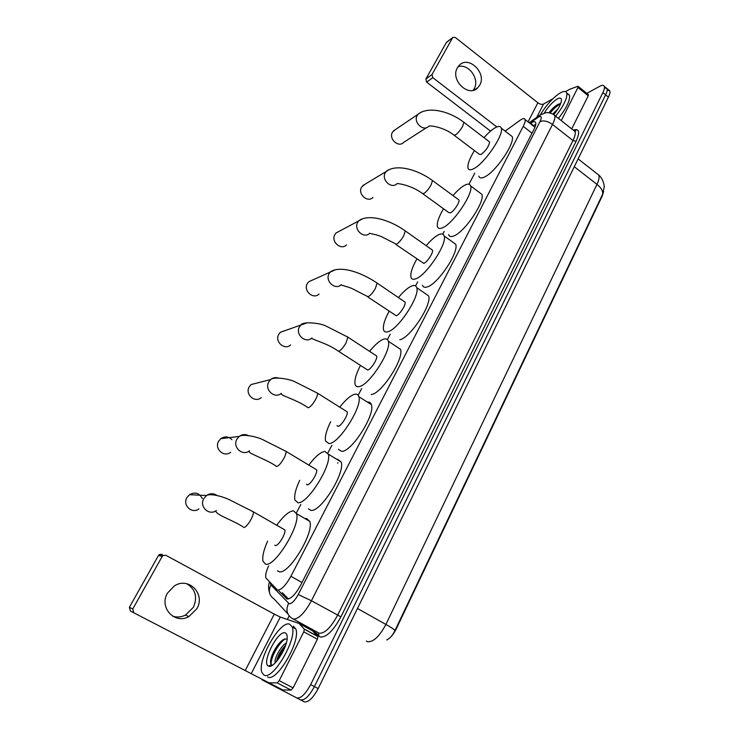<?xml version="1.0" encoding="UTF-8"?>
<svg xmlns="http://www.w3.org/2000/svg" width="739" height="739" viewBox="0 0 739 739"><rect width="100%" height="100%" fill="white"/><g stroke="black" fill="none" stroke-linecap="round" stroke-linejoin="round"><path stroke-width="1.11" d="M268.645 565.862C266.169 571.275 265.246 575.302 265.855 577.926L277.504 590.091C281.291 590.082 285.753 585.482 290.898 576.291L523.24 126.351C524.838 123.201 525.457 120.928 525.096 119.552C524.524 118.083 522.861 118.314 520.117 120.254L505.143 131.108M603.615 191.503L602.23 196.001L396.298 628.797C393.444 634.487 390.266 638.219 386.765 639.983M474.771 173.148L468.969 184.205M444.167 231.436L442.735 234.161M417.674 281.901L415.558 285.919M390.192 334.24L387.393 339.58M361.667 388.575L358.166 395.245M331.857 445.349L327.82 453.035M300.838 504.441L296.551 512.598M387.421 639.549C390.321 637.988 392.825 634.995 394.94 630.57L602.581 194.339L604.179 187.179C604.557 186.939 603.56 178.958 598.766 175.051L596.742 173.462M607.209 89.946L609.814 90.869L607.052 88.606C607.495 89.927 607.024 92.015 605.638 94.869L314.398 686.605C309.142 696.314 304.468 700.72 300.376 699.824C304.468 700.72 309.142 696.314 314.398 686.605L605.638 94.869C607.024 92.015 607.495 89.927 607.052 88.606L604.437 87.71M609.814 90.869C610.257 92.19 609.795 94.278 608.419 97.132L318.158 688.582C312.92 698.281 308.237 702.669 304.117 701.764L262.548 680.12L261.551 678.993M278.843 590.831L287.092 598.987C290.954 599.052 295.443 594.479 300.57 585.27L533.909 129.482C535.489 126.341 536.089 124.078 535.701 122.683C535.091 121.196 533.401 121.408 530.611 123.33L530.26 123.589M586.794 93.373L599.911 86.214C602.257 84.976 603.717 85.013 604.29 86.343C604.724 87.655 604.243 89.742 602.858 92.606L310.629 684.628C305.355 694.337 300.69 698.761 296.616 697.884M287.342 619.458L289.143 615.938M533.096 125.806L535.784 124.244M337.621 463.159L337.871 462.679M288.432 598.987L282.4 592.789M289.762 624.252L292.154 626.968C297.641 638.478 272.608 681.247 263.915 675.012L261.92 672.472C256.793 660.527 280.534 619.624 289.762 624.252M293.328 626.182L295.748 628.907C301.318 640.454 276.34 683.187 267.573 676.906M268.469 666.061L268.451 666.061C260.941 663.169 278.289 629.379 285.319 632.972C286.649 633.508 287.277 635.143 287.194 637.859C287.24 648.362 273.301 669.368 268.469 666.061M286.917 639.143L284.829 639.004C279.896 640.122 272.164 652.094 270.871 659.354C270.28 662.283 270.492 664.13 271.518 664.888L272.552 665.137M285.623 645.295C281.097 649.978 278.141 655.003 276.774 660.37L276.589 661.423M286.353 642.884C280.626 646.228 274.132 658.782 275.157 662.421L275.287 662.837M285.383 645.997C281.522 650.754 278.769 655.678 277.125 660.786M282.141 640.436C276.404 646.44 272.626 653.027 270.797 660.195L270.566 661.516M270.936 665.118L271.629 665.682M284.404 648.509L278.668 658.782M285.189 638.921C277.966 643.503 269.781 659.798 271.305 664.638L271.176 664.573M186.708 583.708C195.493 589.159 197.729 597.01 193.415 607.264L185.461 615.088C181.249 617.167 176.99 617.555 172.695 616.224M167.494 593.075C158.746 607.384 174.718 624.788 188.879 616.585L196.907 608.677C205.719 593.98 188.759 576.531 174.478 585.842L167.494 593.075M299.083 623.485L312.495 630.801L317.946 636.593L317.382 639.217L303.775 631.836L279.194 680.637L293.124 687.889L291.046 690.097L282.834 689.986L268.904 682.818L277.125 682.864L279.194 680.637M317.382 639.217L293.124 687.889M133.741 612.751L130.36 610.987L129.399 607.282L132.771 608.991L133.741 612.751L268.904 682.818M303.775 631.836L304.366 629.222L298.981 623.43L280.284 617.047L274.289 614.137L165.869 555.285L163.116 555.451L162.183 556.458L158.488 555.46L129.399 607.282M158.488 555.46L159.402 554.472L162.127 554.296M162.183 556.458L132.771 608.991M540.412 114.73C546.527 104.744 553.16 97.465 560.31 92.874C563.783 90.943 565.926 90.989 566.739 92.994C567.506 97.982 563.82 105.714 555.663 116.18M566.905 93.641L569.483 95.202C570.277 100.199 566.591 107.931 558.444 118.379M544.264 113.104C548.283 106.61 552.596 101.899 557.197 98.98C560.162 97.409 561.585 97.936 561.464 100.559C560.901 104.236 558.398 108.855 553.964 114.397M559.811 103.793L558.536 104.153C555.405 105.659 552.218 108.522 548.994 112.753M557.862 109.021L552.754 114M558.739 104.07L549.465 112.827M560.504 103.811C556.984 105.732 553.557 108.79 550.213 112.984M202.246 498.446C199.299 492.968 195.041 491.721 189.47 494.705L186.939 497.569C182.21 505.134 191.891 514.298 198.883 508.931M274.76 545.206L275.314 545.521C278.187 546.463 286.178 533.364 284.838 529.909L283.425 529.106M276.894 524.995C283.674 515.748 289.226 511.037 293.549 510.852L296.505 513.651C301.004 524.672 274.603 567.801 265.523 564.116L263.038 561.381C262.077 556.947 263.592 550.204 267.601 541.151M305.078 518.639L306.685 518.501L309.761 521.374C314.602 532.542 288.395 575.505 279 571.653L277.476 570.794M231.917 439.65C228.48 436.37 224.767 436.038 220.785 438.67L218.67 441.165C213.977 448.656 223.972 457.857 230.651 452.259M306.445 484.304L307.267 484.793C310.26 485.237 317.881 472.978 316.606 469.773L315.304 468.988M308.939 464.942C315.285 456.573 320.578 452.074 324.827 451.437L328.245 454.088C332.476 464.351 307.304 504.691 297.854 502.686L294.916 500.026C293.993 495.712 295.591 489.135 299.711 480.295M336.79 459.298L337.566 459.205L341.132 461.94C345.676 472.35 320.671 512.533 310.925 510.353L308.449 508.894M257.634 382.885L251.066 384.566L249.274 386.756C244.646 394.136 254.844 403.374 261.209 397.628M336.966 425.673L338.028 426.338C341.113 426.338 348.402 414.819 347.21 411.845L317.53 393.194L294.796 381.712C289.642 379.005 273.883 376.363 270.705 379.532C272.94 377.731 275.444 377.204 278.215 377.943M339.801 407.143C345.75 399.54 350.794 395.226 354.942 394.21C356.946 393.869 358.239 394.681 358.821 396.64C362.812 406.182 338.73 444.084 328.966 443.566L325.576 441.063C324.689 436.869 326.379 430.431 330.647 421.747M367.366 402.081C369.389 401.794 370.719 402.635 371.347 404.612C375.615 414.302 351.681 452.056 341.658 451.353L338.342 449.321M285.439 330.435L280.358 332.301L278.825 334.231C274.271 341.483 284.57 350.757 290.649 344.937M338.591 351.311L367.662 370.036C370.821 369.639 377.814 358.766 376.687 356.004L375.597 355.293M369.611 351.376C375.172 344.485 379.957 340.383 383.957 339.072C386.238 338.453 387.679 339.164 388.298 341.206C392.049 350.074 368.955 385.841 358.923 386.636C356.919 386.996 355.644 386.238 355.099 384.372C354.249 380.308 356.022 373.999 360.429 365.454M396.861 346.877L400.473 349.279C404.492 358.304 381.518 393.915 371.255 394.524M312.652 279.961L308.699 281.781L307.359 283.499C302.898 290.603 313.234 299.905 319.045 294.067M367.736 296.893L396.224 315.756C399.448 315.017 406.164 304.717 405.111 302.149L404.122 301.484M398.395 297.577C403.577 291.332 408.094 287.443 411.937 285.901C414.487 284.995 416.085 285.596 416.731 287.674C420.26 295.923 398.044 329.806 387.799 331.765C385.527 332.393 384.114 331.737 383.541 329.806C382.737 325.881 384.594 319.71 389.111 311.304M425.304 293.595L428.574 295.849C432.352 304.237 410.237 337.972 399.781 339.755M339.238 231.252L336.106 232.942L334.933 234.475C330.564 241.422 340.901 250.752 346.452 244.932M395.845 244.443L423.78 263.407C427.05 262.363 433.525 252.562 432.527 250.179L431.65 249.551M426.172 245.681C431.003 240.009 435.262 236.314 438.938 234.596C441.746 233.395 443.492 233.857 444.157 235.963C447.483 243.63 426.061 275.859 415.651 278.852C413.119 279.758 411.558 279.231 410.967 277.254C410.2 273.458 412.14 267.407 416.787 259.103M452.758 242.115L455.695 244.221C459.242 252.027 437.913 284.109 427.299 286.926C424.722 287.785 423.114 287.222 422.468 285.217M365.158 184.159L361.602 187.069C357.334 193.858 367.625 203.207 372.946 197.424M422.967 193.858L448.739 212.546L450.365 212.887C453.681 211.557 459.944 202.209 459.002 199.992L458.208 199.41M452.989 195.586C457.496 190.413 461.505 186.902 465.007 185.055C468.073 183.549 469.958 183.863 470.641 185.988C473.782 193.119 453.081 223.88 442.522 227.797C439.733 228.988 438.033 228.591 437.423 226.605C436.703 222.929 438.726 216.98 443.511 208.749M479.251 192.362L481.874 194.311C485.218 201.571 464.6 232.194 453.857 235.935C451.03 237.09 449.284 236.646 448.619 234.623M395.374 129.584L392.492 132.142C388.344 138.738 398.543 148.105 403.605 142.405L426.615 127.607M454.309 135.403L479.334 154.294L481.107 154.469C486.059 150.497 488.885 146.322 489.606 141.943L488.922 141.417M483.999 137.657C488.137 133.002 491.86 129.704 495.158 127.764C498.529 125.889 500.562 126.009 501.273 128.124C504.201 134.664 484.276 163.882 473.579 168.769C470.494 170.33 468.646 170.109 468.018 168.104C467.344 164.575 469.468 158.737 474.401 150.571M509.873 134.757L512.155 136.521C515.277 143.19 495.426 172.27 484.562 176.981C481.431 178.496 479.528 178.228 478.844 176.196M458.088 66.686C468.452 63.092 480.054 79.165 474.161 88.8L473.191 90.287M457.413 67.766C449.903 79.895 468.637 98.001 477.837 87.673L479.703 85.161C487.13 72.976 468.258 54.871 459.048 65.531L457.413 67.766M588.272 94.574L588.235 95.765L577.963 87.461L561.27 120.614M588.235 95.765L571.727 128.891M490.548 131.117L426.671 82.131L425.867 79.027L432.01 74.528L432.823 77.669L496.811 126.951M552.79 98.823L543.544 104.051C541.909 104.707 540.015 104.291 537.881 102.795L455.307 37.44L452.822 37.458L446.31 42.613L425.867 79.027M446.31 42.613L446.947 41.975M452.601 37.763L432.01 74.528M577.963 87.461L577.759 86.315L569.64 89.317L565.511 91.636M301.992 582.498L290.898 576.291M532.015 133.186L523.24 126.351M366.35 641.055L367.514 641.701C373.352 642.219 379.476 636.464 385.897 624.437C391.458 627.587 394.469 629.628 394.94 630.57M602.581 194.339C603.246 191.272 601.37 187.946 596.973 184.371C598.941 180.177 599.532 177.064 598.766 175.051L578.11 158.894M357.464 608.483L385.897 624.437L596.973 184.371L574.277 166.709M608.419 97.132L602.858 92.606M318.158 688.582L310.629 684.628M270.363 583.043L270.88 584.918L289.171 603.726C291.776 603.791 294.796 600.724 298.233 594.535L540.015 121.565C542.02 117.196 541.567 115.653 538.676 116.928L529.761 123.201M552.948 114.111L554.767 115.469C555.312 117.316 554.564 120.309 552.504 124.448L311.424 600.752C304.514 613.25 298.417 619.347 293.134 619.051L292.016 618.349M573.298 130.082C579.274 128.263 580.217 132.004 576.106 141.297L340.91 616.834L311.424 600.752L298.233 594.535M540.615 114.665L537.724 117.529M340.91 616.834C333.28 630.838 326.352 637.572 320.126 637.018L312.283 629.36M293.559 619.162L319.137 633.221C324.661 633.665 330.804 627.679 337.584 615.254L572.965 140.558C574.97 136.429 575.663 133.417 575.034 131.514L573.224 130.073M287.841 613.832L274.086 598.969C269.144 595.514 268.081 590.831 270.88 584.918M540.015 121.565C543.618 120.198 547.784 121.159 552.504 124.448L572.965 140.558L576.106 141.297M318.555 632.944L318.74 636.113M288.598 603.375C285.633 609.647 286.741 614.617 291.914 618.266M287.249 599.033L286.252 598.479M533.456 125.556L530.611 123.33M274.289 614.137L245.228 670.522M280.284 617.047L251.242 673.635M312.495 630.801L299.129 623.522M304.256 629.028L317.825 636.399M269.079 682.864L282.834 689.986M291.046 690.097L277.125 682.864M243.648 527.572C245.607 527.286 248.036 524.625 250.937 519.582C252.775 516.062 253.569 513.485 253.338 511.831L252.064 511.092M216.37 510.51C209.063 516.173 198.902 506.511 203.844 498.529L206.495 495.509C209.996 493.199 213.451 493.162 216.86 495.398M249.246 451.307C247.399 453.109 264.072 458.309 275.702 465.773L276.562 466.54C278.621 465.995 281.06 463.279 283.868 458.402C285.54 455.206 286.27 452.868 286.048 451.39L284.866 450.67M249.505 450.772C242.54 456.674 232.064 446.966 236.96 439.077L239.168 436.453C241.995 434.366 244.997 434.033 248.165 435.447M281.282 393.416C279.102 395.079 295.637 399.254 307.23 407.115L308.228 407.817C310.389 407.032 312.828 404.279 315.553 399.55C317.077 396.64 317.742 394.515 317.53 393.194M281.328 393.305C274.686 399.337 264.026 389.592 268.839 381.832L270.705 379.532L251.066 384.566M376.687 356.004L347.857 337.123L325.807 325.945C320.975 323.276 303.905 321.197 301.161 324.652L299.563 326.675C294.833 334.277 305.595 344.06 311.913 337.963C310.195 339.173 326.25 342.684 337.584 350.656L338.721 351.274C340.965 350.268 343.413 347.469 346.046 342.896L347.857 337.123L346.868 336.467M280.358 332.301L307.221 322.767M405.111 302.149L377.084 283.055C361.334 272.294 340.587 265.301 330.564 271.703L329.178 273.495C324.541 280.94 335.34 290.75 341.372 284.644C339.931 285.078 346.055 286.113 351.819 288.432L368.096 296.792C370.424 295.572 372.872 292.755 375.43 288.321L377.084 283.055L376.188 282.446M308.699 281.781L335.358 269.763M432.527 250.179L405.268 230.901C389.924 219.936 369.01 213.636 358.969 220.591L357.75 222.199C353.224 229.459 363.994 239.297 369.749 233.219C368.355 233.293 376.465 234.485 381.398 236.619L396.427 244.267C398.829 242.854 401.268 239.999 403.753 235.704L405.268 230.901L404.464 230.337M336.106 232.942L362.738 218.744M459.002 199.992L432.472 180.556C417.507 169.416 396.492 163.753 386.405 171.226L385.333 172.667C380.918 179.753 391.624 189.609 397.129 183.595C395.771 183.189 410.302 184.445 422.237 193.332L423.761 193.581C426.227 191.992 428.666 189.119 431.077 184.944L432.472 180.556L431.752 180.03M362.646 185.683L389.388 169.545M489.606 141.943L463.916 122.351C449.395 111.026 428.315 106.065 418.163 114.12L417.23 115.404C412.944 122.268 423.549 132.152 428.777 126.212C429.812 125.177 443.973 127.163 453.681 134.923L455.344 135.006C457.884 133.223 460.323 130.323 462.651 126.295L463.916 122.351L463.288 121.87M393.397 130.923L420.454 112.651M537.881 102.795L528.052 121.861M543.544 104.051L536.717 117.372M432.823 77.669L426.671 82.131M534.934 127.237L525.096 119.552M573.649 130.415C575.487 130.304 576.161 130.507 575.672 131.015L575.034 131.514L554.767 115.469C554.86 114.453 548.116 111.94 545.825 112.781L540.181 114.924L529.179 122.739M604.29 86.343L607.052 88.606M269.439 582.083C268.294 585.112 268.303 588.567 269.458 592.447M292.154 626.968L295.748 628.907M271.518 664.888L268.451 666.061M276.774 660.37L276.682 661.303M270.871 659.354L270.797 660.195M185.461 615.088L188.879 616.585M163.116 555.451L159.402 554.472M304.366 629.222L317.946 636.593M566.739 92.994L569.483 95.202M215.825 511.434C218.097 515.73 232.425 520.08 242.928 526.768M284.838 529.909L253.338 511.831L229.302 499.684C223.446 496.802 210.532 493.061 206.495 495.509L189.47 494.705M296.505 513.651L309.761 521.374M316.606 469.773L286.048 451.39L262.641 439.585C257.144 436.814 242.771 433.617 239.168 436.453L220.785 438.67M328.245 454.088L341.132 461.94M358.821 396.64L371.347 404.612M388.298 341.206L400.473 349.279M416.731 287.674L428.574 295.849M444.157 235.963L455.695 244.221M470.641 185.988L481.874 194.311M501.273 128.124L512.155 136.521M474.466 89.89L477.837 87.673M452.822 37.458L446.532 42.299M578.221 86.426L588.475 94.731"/></g></svg>
